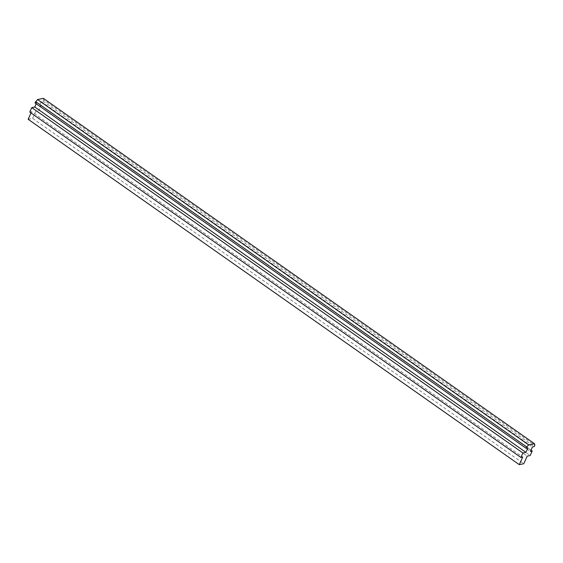 <?xml version="1.0" encoding="UTF-8"?>
<svg xmlns="http://www.w3.org/2000/svg" width="563" height="563" viewBox="0 0 563 563"><rect width="100%" height="100%" fill="white"/><g stroke="black" fill="none" stroke-linecap="round" stroke-linejoin="round"><path stroke-width="0.42" stroke-dasharray="2.81 2.11" d="M28.15 119.286L32.619 118.357L36.06 110.77L39.051 110.151L41.078 105.689L39.248 106.069L41.275 101.607L43.098 101.22L43.71 99.883L534.85 445.256M43.71 99.883L43.358 98.342M43.098 101.22L534.245 446.593M41.275 101.607L532.415 446.973M39.248 106.069L530.388 451.435M41.078 105.689L530.965 450.175M39.051 110.151L530.191 455.523M36.06 110.77L527.207 456.143M32.619 118.357L523.766 463.729M29.762 112.079L31.591 111.699L522.731 457.072M31.591 111.699L31.021 112.966M34.969 102.916L36.799 102.536L527.946 447.909M36.799 102.536L36.229 103.796"/><path stroke-width="0.84" d="M534.498 443.714L534.85 445.256L534.245 446.593L532.415 446.973L530.388 451.435L532.218 451.054L530.191 455.523L527.207 456.143L523.766 463.729L519.29 464.658L522.731 457.072L520.902 457.452L522.928 452.99L525.919 452.37L527.946 447.909L526.116 448.289L526.722 446.945L528.692 444.918L534.498 443.714L43.358 98.342L37.552 99.552L528.692 444.918M530.965 450.175L532.218 451.054M31.021 112.966L28.15 119.286L519.29 464.658M36.229 103.796L34.779 106.998L31.788 107.617L29.762 112.079L520.902 457.452M31.788 107.617L522.928 452.99M34.779 106.998L525.919 452.37M37.552 99.552L34.969 102.916L526.116 448.289M35.582 101.579L526.722 446.945"/></g></svg>
